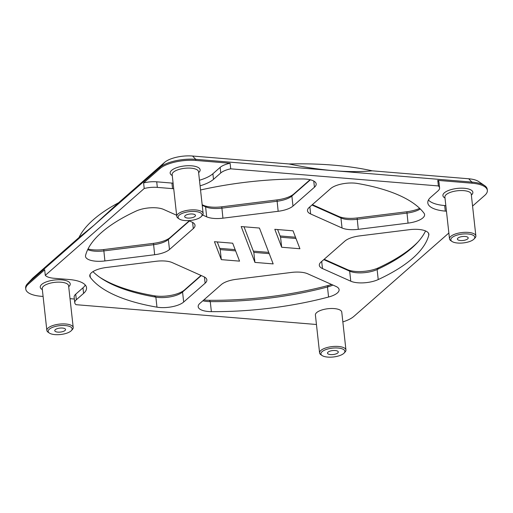 <?xml version="1.0" encoding="UTF-8"?>
<svg xmlns="http://www.w3.org/2000/svg" width="513" height="513" viewBox="0 0 513 513"><rect width="100%" height="100%" fill="white"/><g stroke="black" fill="none" stroke-linecap="round" stroke-linejoin="round"><path stroke-width="0.77" d="M473.999 239.039L475 237.981A13.261 4.893 173.7 0 0 475.865 235.929A13.261 4.893 173.7 0 0 465.329 232.318A13.261 4.893 173.7 0 0 450.773 236.403A13.261 4.893 173.7 0 0 449.503 238.84A13.261 4.893 173.7 0 0 450.799 240.655L452.004 241.469A12.056 4.45 -6.3 0 1 451.979 237.609A12.056 4.45 -6.3 0 1 467.542 233.941A12.056 4.45 -6.3 0 1 473.999 239.039A12.056 4.45 -6.3 0 1 463.297 242.925A12.056 4.45 -6.3 0 1 452.004 241.469M445.835 205.642L444.675 205.546A30.883 11.395 -6.3 0 1 428.445 200.019M446.451 211.209L445.29 211.112A30.883 11.395 -6.3 0 1 427.81 202.904A30.883 11.395 -6.3 0 1 430.766 197.229L438.025 190.862A16.275 6.009 173.7 0 0 439.583 187.873L438.968 182.301A16.275 6.009 173.7 0 0 437.769 180.371L471.992 183.192A27.125 10.01 -6.3 0 1 487.35 190.4A27.125 10.01 -6.3 0 1 484.747 195.382L472.569 206.079M71.345 330.629L72.346 329.57A13.261 4.893 173.7 0 0 73.212 327.518A13.261 4.893 173.7 0 0 62.676 323.902A13.261 4.893 173.7 0 0 48.119 327.993A13.261 4.893 173.7 0 0 46.85 330.43A13.261 4.893 173.7 0 0 48.145 332.238L49.351 333.059A12.056 4.45 -6.3 0 1 49.325 329.192A12.056 4.45 -6.3 0 1 64.888 325.531A12.056 4.45 -6.3 0 1 71.345 330.629A12.056 4.45 -6.3 0 1 60.643 334.508A12.056 4.45 -6.3 0 1 49.351 333.059M85.293 285.036A30.883 11.395 -6.3 0 1 82.971 287.819L75.719 294.186A16.275 6.009 173.7 0 0 74.154 297.174L74.77 302.747A16.275 6.009 173.7 0 0 75.969 304.677L316.45 324.492M43.098 296.45L41.13 296.29A27.125 10.01 -6.3 0 1 25.772 289.075A27.125 10.01 -6.3 0 1 28.375 284.093L44.676 269.78L45.291 275.353A16.275 6.009 173.7 0 0 53.833 278.251L69.063 279.502A30.883 11.395 -6.3 0 1 86.543 287.716A30.883 11.395 -6.3 0 1 83.587 293.385L76.328 299.752A16.275 6.009 173.7 0 0 74.77 302.747M74.359 299.028L70.031 298.669M201.263 216.569L202.263 215.511A13.261 4.893 173.7 0 0 203.129 213.459A13.261 4.893 173.7 0 0 192.593 209.843A13.261 4.893 173.7 0 0 178.037 213.934A13.261 4.893 173.7 0 0 176.767 216.371A13.261 4.893 173.7 0 0 178.062 218.185L179.268 219A12.056 4.45 -6.3 0 1 179.242 215.139A12.056 4.45 -6.3 0 1 194.805 211.471A12.056 4.45 -6.3 0 1 201.263 216.569A12.056 4.45 -6.3 0 1 190.56 220.449A12.056 4.45 -6.3 0 1 179.268 219M173.099 183.16A30.883 11.395 -6.3 0 1 171.938 183.077L156.715 181.82A16.275 6.009 173.7 0 0 143.602 182.936L159.902 168.623A27.125 10.01 -6.3 0 1 195.87 160.441L230.093 163.262A16.275 6.009 173.7 0 0 220.141 167.392L212.889 173.76A30.883 11.395 -6.3 0 1 199.461 180.249M55.282 329.686A5.425 2.001 -6.3 0 1 61.233 328.012A5.425 2.001 -6.3 0 1 65.549 329.493A5.425 2.001 -6.3 0 1 60.374 332.078A5.425 2.001 -6.3 0 1 54.763 330.68A5.425 2.001 -6.3 0 1 55.282 329.686M322.061 351.668A12.056 4.45 -6.3 0 1 337.625 348A12.056 4.45 -6.3 0 1 344.082 353.098A12.056 4.45 -6.3 0 1 333.379 356.977A12.056 4.45 -6.3 0 1 322.087 355.528A12.056 4.45 -6.3 0 1 322.061 351.668M344.082 353.098L345.076 352.04A13.261 4.893 173.7 0 0 345.948 349.988A13.261 4.893 173.7 0 0 335.412 346.371A13.261 4.893 173.7 0 0 320.856 350.462A13.261 4.893 173.7 0 0 319.586 352.899A13.261 4.893 173.7 0 0 320.881 354.707L322.087 355.528M319.586 352.899L315.405 315.027A13.261 4.893 -6.3 0 1 316.675 312.59A13.261 4.893 -6.3 0 1 331.231 308.499A13.261 4.893 -6.3 0 1 341.767 312.116L345.948 349.988M328.019 352.155A5.425 2.001 -6.3 0 1 333.969 350.482A5.425 2.001 -6.3 0 1 338.285 351.963A5.425 2.001 -6.3 0 1 333.11 354.547A5.425 2.001 -6.3 0 1 327.499 353.149A5.425 2.001 -6.3 0 1 328.019 352.155M457.936 238.096A5.425 2.001 -6.3 0 1 463.887 236.429A5.425 2.001 -6.3 0 1 468.202 237.904A5.425 2.001 -6.3 0 1 463.027 240.488A5.425 2.001 -6.3 0 1 457.416 239.096A5.425 2.001 -6.3 0 1 457.936 238.096M185.199 215.627A5.425 2.001 -6.3 0 1 191.15 213.953A5.425 2.001 -6.3 0 1 195.466 215.434A5.425 2.001 -6.3 0 1 190.291 218.019A5.425 2.001 -6.3 0 1 184.68 216.627A5.425 2.001 -6.3 0 1 185.199 215.627M173.715 188.726A30.883 11.395 -6.3 0 1 172.554 188.643L157.331 187.386A16.275 6.009 173.7 0 0 144.217 188.502L143.602 182.936M230.093 163.262L230.709 168.828A16.275 6.009 173.7 0 0 220.757 172.964L213.504 179.332A30.883 11.395 -6.3 0 1 200.076 185.815M439.583 187.873A16.275 6.009 173.7 0 0 438.384 185.937L437.769 180.371M438.384 185.937L230.709 168.828M25.772 289.075L25.65 287.966A27.125 10.01 -6.3 0 1 27.433 283.772A27.125 10.01 -6.3 0 1 28.253 282.977L159.78 167.507A27.125 10.01 -6.3 0 1 195.748 159.325L471.87 182.077A27.125 10.01 -6.3 0 1 484.573 185.584A27.125 10.01 -6.3 0 1 487.228 189.284L487.35 190.4M342.844 321.882A27.125 10.01 173.7 0 0 353.835 316.425L448.856 233.005M144.217 188.502L45.291 275.353M428.785 235.172A173.317 63.945 -6.3 0 1 378.222 279.559A18.083 6.675 -6.3 0 1 350.77 281.201L322.485 268.562A18.083 6.675 -6.3 0 1 319.33 265.336A18.083 6.675 -6.3 0 1 321.061 262.008L344.883 241.097A18.083 6.675 -6.3 0 1 359.709 235.884L409.457 229.677A18.083 6.675 -6.3 0 1 428.855 234.242A18.083 6.675 -6.3 0 1 428.785 235.172L428.586 233.351M188.63 220.609L191.868 222.052A18.083 6.675 -6.3 0 1 195.023 225.284A18.083 6.675 -6.3 0 1 193.292 228.606L169.47 249.523A18.083 6.675 -6.3 0 1 154.644 254.737L104.896 260.944A18.083 6.675 -6.3 0 1 85.498 256.372A18.083 6.675 -6.3 0 1 85.568 255.448A173.317 63.945 -6.3 0 1 136.131 211.061A18.083 6.675 -6.3 0 1 163.583 209.419L176.645 215.255M221.308 259.636L214.44 241.7L232.684 243.207L239.558 261.136L221.308 259.636L220.205 249.613L235.627 250.883M241.187 226.541L259.431 228.041L273.173 263.906L254.929 262.406L241.187 226.541M293.045 230.812L299.919 248.747L281.669 247.24L274.801 229.311L293.045 230.812M200.538 189.983A173.317 63.945 -6.3 0 1 302.978 178.973A18.083 6.675 -6.3 0 1 316.175 183.911A18.083 6.675 -6.3 0 1 314.443 187.232L292.981 206.079A18.083 6.675 -6.3 0 1 278.161 211.292L222.937 218.179A18.083 6.675 -6.3 0 1 206.694 216.839L202.648 215.037M156.972 307.159A173.317 63.945 -6.3 0 1 90.326 277.392A18.083 6.675 -6.3 0 1 89.762 276.026A18.083 6.675 -6.3 0 1 106.313 267.491L156.067 261.284A18.083 6.675 -6.3 0 1 172.31 262.624L203.712 276.648A18.083 6.675 -6.3 0 1 206.861 279.88A18.083 6.675 -6.3 0 1 205.129 283.202L183.667 302.042A18.083 6.675 -6.3 0 1 156.972 307.159L155.862 297.136A18.083 6.675 173.7 0 0 182.564 292.019L201.295 275.571M424.027 213.228A18.083 6.675 -6.3 0 1 424.591 214.588A18.083 6.675 -6.3 0 1 408.04 223.123L358.286 229.33A18.083 6.675 -6.3 0 1 342.043 227.99L310.641 213.966A18.083 6.675 -6.3 0 1 307.486 210.74A18.083 6.675 -6.3 0 1 309.224 207.412L330.686 188.572A18.083 6.675 -6.3 0 1 357.381 183.455A173.317 63.945 -6.3 0 1 424.027 213.228M328.576 297.021A173.317 63.945 -6.3 0 1 211.375 311.641A18.083 6.675 -6.3 0 1 198.178 306.703A18.083 6.675 -6.3 0 1 199.91 303.382L221.372 284.542A18.083 6.675 -6.3 0 1 236.192 279.329L291.416 272.435A18.083 6.675 -6.3 0 1 307.659 273.775L335.951 286.414A18.083 6.675 -6.3 0 1 339.106 289.64A18.083 6.675 -6.3 0 1 328.576 297.021L327.474 286.998A18.083 6.675 173.7 0 0 332.911 285.055M323.793 259.616L349.667 271.172A18.083 6.675 173.7 0 0 377.119 269.537A173.317 63.945 173.7 0 0 416.973 243.059A173.317 63.945 173.7 0 0 425.553 230.946M92.949 271.634A173.317 63.945 173.7 0 0 100.74 277.969A173.317 63.945 173.7 0 0 155.862 297.136L154.221 295.77A175.728 64.837 -6.3 0 1 99.56 277.155M202.859 300.791A18.083 6.675 173.7 0 0 210.266 301.618A173.317 63.945 173.7 0 0 327.474 286.998L328.217 285.491A175.728 64.837 -6.3 0 1 209.381 300.31A20.494 7.56 -6.3 0 1 203.847 299.925M277.623 229.542L280.566 237.218L295.988 238.487M295.507 237.23L280.085 235.961M280.566 237.218L281.669 247.24M289.031 163.968A180.852 66.728 -6.3 0 1 372.201 170.823C360.69 171.893 347.897 171.855 333.809 170.701C319.702 169.527 304.78 167.289 289.031 163.968L192.555 156.023A21.097 7.785 173.7 0 0 164.577 162.384L118.625 202.731L94.014 225.245L79.002 237.513L33.05 277.854A21.097 7.785 173.7 0 0 32.409 278.469L27.433 283.772M484.573 185.584L478.558 181.499A21.097 7.785 173.7 0 0 468.677 178.768L372.201 170.823M79.002 237.513A180.852 66.728 -6.3 0 1 118.625 202.731M268.761 252.396L253.345 251.126M310.057 179.723L293.795 194.004A20.494 7.56 -6.3 0 1 276.994 199.91L221.77 206.803A20.494 7.56 -6.3 0 1 203.36 205.283L202.167 204.751M417.941 242.001A175.728 64.837 -6.3 0 1 378.556 267.786A20.494 7.56 -6.3 0 1 347.442 269.639L324.197 259.257M189.182 220.853L170.278 237.448A20.494 7.56 -6.3 0 1 153.483 243.354L103.729 249.562A20.494 7.56 -6.3 0 1 88.024 248.972M201.019 275.449L184.481 289.973A20.494 7.56 -6.3 0 1 154.221 295.77M331.565 284.452A20.494 7.56 -6.3 0 1 328.217 285.491M419.66 208.336A20.494 7.56 -6.3 0 1 406.873 211.747L357.125 217.954A20.494 7.56 -6.3 0 1 338.715 216.435L312.359 204.661M235.146 249.626L219.724 248.356M244.008 226.772L253.826 252.377L269.242 253.653M253.826 252.377L254.929 262.406M217.262 241.937L220.205 249.613M202.231 205.322L205.585 206.816A18.083 6.675 173.7 0 0 221.828 208.156L277.052 201.263A18.083 6.675 173.7 0 0 291.871 196.049L310.384 179.8M311.949 205.02L340.94 217.967A18.083 6.675 173.7 0 0 357.183 219.308L406.931 213.1A18.083 6.675 173.7 0 0 420.301 208.958M87.691 249.645A18.083 6.675 173.7 0 0 103.786 250.915L153.541 244.707A18.083 6.675 173.7 0 0 168.36 239.494L189.457 220.975M449.503 238.84L444.893 197.075A13.261 4.893 -6.3 0 1 446.163 194.639A13.261 4.893 -6.3 0 1 463.746 190.637A13.261 4.893 -6.3 0 1 471.255 194.164L475.865 235.929M471.357 195.113A15.069 5.56 173.7 0 0 464.336 188.284A15.069 5.56 173.7 0 0 444.354 192.83A15.069 5.56 173.7 0 0 444.995 198.024M46.85 330.43L42.239 288.659A13.261 4.893 -6.3 0 1 43.509 286.222A13.261 4.893 -6.3 0 1 61.092 282.221A13.261 4.893 -6.3 0 1 68.601 285.747L73.212 327.518M68.71 286.703A15.069 5.56 173.7 0 0 61.682 279.874A15.069 5.56 173.7 0 0 41.7 284.42A15.069 5.56 173.7 0 0 42.342 289.614M176.767 216.371L172.156 174.6A13.261 4.893 -6.3 0 1 173.426 172.163A13.261 4.893 -6.3 0 1 191.009 168.168A13.261 4.893 -6.3 0 1 198.518 171.688L203.129 213.459M198.627 172.644A15.069 5.56 173.7 0 0 191.599 165.814A15.069 5.56 173.7 0 0 171.618 170.361A15.069 5.56 173.7 0 0 172.259 175.555M157.331 187.386L156.715 181.82M172.554 188.643L171.938 183.077M213.504 179.332L212.889 173.76M220.757 172.964L220.141 167.392M445.29 211.112L444.675 205.546M83.587 293.385L82.971 287.819M76.328 299.752L75.719 294.186M471.992 183.192L471.87 182.077L468.677 178.768M195.87 160.441L195.748 159.325L192.555 156.023M28.375 284.093L28.253 282.977L33.05 277.854M159.902 168.623L159.78 167.507L164.577 162.384M378.222 279.559L377.119 269.537L378.556 267.786M90.326 277.392L90.012 274.577M211.375 311.641L210.266 301.618L209.381 300.31M293.795 194.004L291.871 196.049L292.981 206.079M206.694 216.839L205.585 206.816L203.36 205.283M222.937 218.179L221.77 206.803M278.161 211.292L276.994 199.91M313.757 181.051L314.443 187.232M408.04 223.123L406.873 211.747M357.125 217.954L358.286 229.33M342.043 227.99L340.94 217.967L338.715 216.435M347.442 269.639L349.667 271.172L350.77 281.201M170.278 237.448L168.36 239.494L169.47 249.523M104.896 260.944L103.729 249.562M154.644 254.737L153.483 243.354M193.292 228.606L192.606 222.418M183.667 302.042L182.564 292.019L184.481 289.973M205.129 283.202L204.45 277.014M322.485 268.562L321.696 261.45M310.641 213.966L309.858 206.854"/></g></svg>
